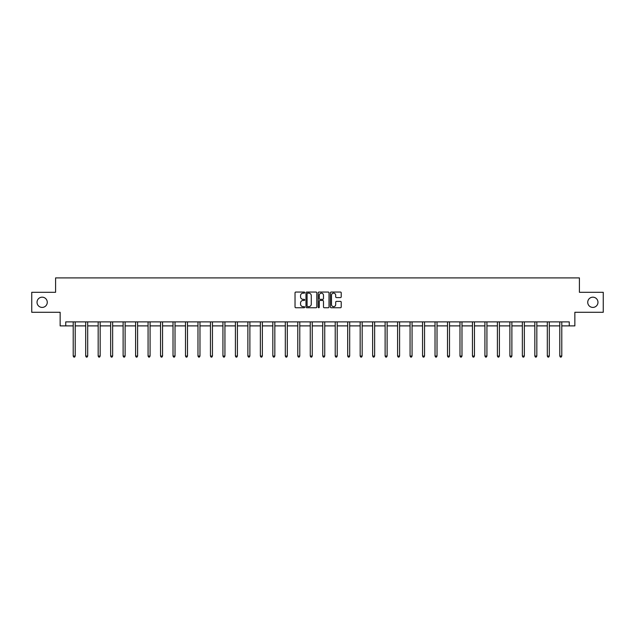 <?xml version="1.0" encoding="UTF-8"?>
<svg xmlns="http://www.w3.org/2000/svg" width="635" height="635" viewBox="0 0 635 635"><rect width="100%" height="100%" fill="white"/><g stroke="black" fill="none" stroke-linecap="round" stroke-linejoin="round"><path stroke-width="0.95" d="M304.705 292.6A0.548 0.548 0 0 0 304.157 292.044L295.815 292.044A0.786 0.786 0 0 0 295.029 292.83L295.029 306.959A0.786 0.786 0 0 0 295.815 307.745L304.157 307.745A0.548 0.548 0 0 0 304.705 307.197A0.548 0.548 0 0 0 304.157 306.649L303.078 306.649A2.508 2.508 0 0 1 300.561 304.133L300.561 302.959A2.508 2.508 0 0 1 303.078 300.45L304.157 300.45A0.548 0.548 0 0 0 304.705 299.895A0.548 0.548 0 0 0 304.157 299.347L303.078 299.347A2.508 2.508 0 0 1 300.561 296.839L300.561 295.656A2.508 2.508 0 0 1 303.078 293.148L304.157 293.148A0.548 0.548 0 0 0 304.705 292.6M587.732 302.3A5.12 5.12 0 0 0 592.852 307.411A5.12 5.12 0 0 0 597.972 302.3A5.12 5.12 0 0 0 592.852 297.18A5.12 5.12 0 0 0 587.732 302.3M37.028 302.3A5.12 5.12 0 0 0 42.148 307.411A5.12 5.12 0 0 0 47.268 302.3A5.12 5.12 0 0 0 42.148 297.18A5.12 5.12 0 0 0 37.028 302.3M340.439 297.585A0.786 0.786 0 0 0 341.225 296.799L341.225 292.83A0.786 0.786 0 0 0 340.439 292.044L331.176 292.044A0.786 0.786 0 0 0 330.39 292.83L330.39 306.959A0.786 0.786 0 0 0 331.176 307.745L340.439 307.745A0.786 0.786 0 0 0 341.225 306.959L341.225 302.173A0.786 0.786 0 0 0 340.439 301.387L336.479 301.387A0.786 0.786 0 0 0 335.693 302.173L335.693 304.546A2.103 2.103 0 0 1 333.589 306.649A2.103 2.103 0 0 1 331.494 304.546L331.494 295.243A2.103 2.103 0 0 1 333.589 293.148A2.103 2.103 0 0 1 335.693 295.243L335.693 296.799A0.786 0.786 0 0 0 336.479 297.585L340.439 297.585M65.738 325.89L65.738 321.889L569.262 321.889L569.262 325.89L574.858 325.89L574.858 312.293L603.25 312.293L603.25 292.298L579.414 292.298L579.414 277.908L55.586 277.908L55.586 292.298L31.75 292.298L31.75 312.293L60.142 312.293L60.142 325.89L73.215 325.89M316.809 292.83A0.786 0.786 0 0 0 316.032 292.044L306.769 292.044A0.786 0.786 0 0 0 305.983 292.83L305.983 306.959A0.786 0.786 0 0 0 306.769 307.745L316.032 307.745A0.786 0.786 0 0 0 316.809 306.959L316.809 292.83M318.968 292.044L328.231 292.044A0.786 0.786 0 0 1 329.017 292.83L329.017 306.959A0.786 0.786 0 0 1 328.231 307.745L324.271 307.745A0.786 0.786 0 0 1 323.485 306.959L323.485 301.228A0.786 0.786 0 0 0 322.699 300.45L320.072 300.45A0.786 0.786 0 0 0 319.286 301.228L319.286 307.197A0.548 0.548 0 0 1 318.738 307.745A0.548 0.548 0 0 1 318.191 307.197L318.191 292.83A0.786 0.786 0 0 1 318.968 292.044M75.216 325.89L85.693 325.89M87.694 325.89L98.171 325.89M100.171 325.89L110.649 325.89M112.641 325.89L123.119 325.89M125.119 325.89L135.596 325.89M137.597 325.89L148.074 325.89M150.074 325.89L160.552 325.89M162.552 325.89L173.022 325.89M175.022 325.89L185.499 325.89M187.5 325.89L197.977 325.89M199.977 325.89L210.455 325.89M212.455 325.89L222.933 325.89M224.933 325.89L235.402 325.89M237.403 325.89L247.88 325.89M249.88 325.89L260.358 325.89M262.358 325.89L272.836 325.89M274.836 325.89L285.313 325.89M287.306 325.89L297.783 325.89M299.784 325.89L310.261 325.89M312.261 325.89L322.739 325.89M324.739 325.89L335.216 325.89M337.217 325.89L347.694 325.89M349.687 325.89L360.164 325.89M362.164 325.89L372.642 325.89M374.642 325.89L385.12 325.89M387.12 325.89L397.597 325.89M399.598 325.89L410.067 325.89M412.067 325.89L422.545 325.89M424.545 325.89L435.023 325.89M437.023 325.89L447.5 325.89M449.501 325.89L459.978 325.89M461.978 325.89L472.448 325.89M474.448 325.89L484.926 325.89M486.926 325.89L497.403 325.89M499.404 325.89L509.881 325.89M511.881 325.89L522.359 325.89M524.351 325.89L534.829 325.89M536.829 325.89L547.306 325.89M549.307 325.89L559.784 325.89M561.784 325.89L569.262 325.89M307.626 293.148A0.548 0.548 0 0 0 307.078 293.695L307.078 306.102A0.548 0.548 0 0 0 307.626 306.649L308.769 306.649A2.508 2.508 0 0 0 311.277 304.133L311.277 295.656A2.508 2.508 0 0 0 308.769 293.148L307.626 293.148M323.485 295.283A2.103 2.103 0 0 0 321.389 293.187A2.103 2.103 0 0 0 319.286 295.283L319.286 298.561A0.786 0.786 0 0 0 320.072 299.347L322.699 299.347A0.786 0.786 0 0 0 323.485 298.561L323.485 295.283M75.319 321.889L75.271 322.008A0.802 0.802 0 0 0 75.216 322.31L75.216 356.052L73.215 356.052L73.215 322.31A0.802 0.802 0 0 0 73.16 322.008L73.112 321.889M75.216 356.052L74.62 357.092L73.819 357.092L73.215 356.052M87.797 321.889L87.749 322.008A0.802 0.802 0 0 0 87.694 322.31L87.694 356.052L85.693 356.052L85.693 322.31A0.802 0.802 0 0 0 85.638 322.008L85.59 321.889M87.694 356.052L87.09 357.092L86.296 357.092L85.693 356.052M100.274 321.889L100.227 322.008A0.802 0.802 0 0 0 100.171 322.31L100.171 356.052L98.171 356.052L98.171 322.31A0.802 0.802 0 0 0 98.107 322.008L98.068 321.889M100.171 356.052L99.568 357.092L98.766 357.092L98.171 356.052M112.752 321.889L112.705 322.008A0.802 0.802 0 0 0 112.641 322.31L112.641 356.052L110.649 356.052L110.649 322.31A0.802 0.802 0 0 0 110.585 322.008L110.538 321.889M112.641 356.052L112.046 357.092L111.244 357.092L110.649 356.052M125.222 321.889L125.182 322.008A0.802 0.802 0 0 0 125.119 322.31L125.119 356.052L123.119 356.052L123.119 322.31A0.802 0.802 0 0 0 123.063 322.008L123.015 321.889M125.119 356.052L124.523 357.092L123.722 357.092L123.119 356.052M137.7 321.889L137.652 322.008A0.802 0.802 0 0 0 137.597 322.31L137.597 356.052L135.596 356.052L135.596 322.31A0.802 0.802 0 0 0 135.541 322.008L135.493 321.889M137.597 356.052L136.993 357.092L136.2 357.092L135.596 356.052M150.177 321.889L150.13 322.008A0.802 0.802 0 0 0 150.074 322.31L150.074 356.052L148.074 356.052L148.074 322.31A0.802 0.802 0 0 0 148.018 322.008L147.971 321.889M150.074 356.052L149.471 357.092L148.669 357.092L148.074 356.052M162.655 321.889L162.608 322.008A0.802 0.802 0 0 0 162.552 322.31L162.552 356.052L160.552 356.052L160.552 322.31A0.802 0.802 0 0 0 160.488 322.008L160.441 321.889M162.552 356.052L161.949 357.092L161.147 357.092L160.552 356.052M175.133 321.889L175.085 322.008A0.802 0.802 0 0 0 175.022 322.31L175.022 356.052L173.022 356.052L173.022 322.31A0.802 0.802 0 0 0 172.966 322.008L172.918 321.889M175.022 356.052L174.427 357.092L173.625 357.092L173.022 356.052M187.603 321.889L187.555 322.008A0.802 0.802 0 0 0 187.5 322.31L187.5 356.052L185.499 356.052L185.499 322.31A0.802 0.802 0 0 0 185.444 322.008L185.396 321.889M187.5 356.052L186.904 357.092L186.103 357.092L185.499 356.052M200.081 321.889L200.033 322.008A0.802 0.802 0 0 0 199.977 322.31L199.977 356.052L197.977 356.052L197.977 322.31A0.802 0.802 0 0 0 197.922 322.008L197.874 321.889M199.977 356.052L199.374 357.092L198.58 357.092L197.977 356.052M212.558 321.889L212.511 322.008A0.802 0.802 0 0 0 212.455 322.31L212.455 356.052L210.455 356.052L210.455 322.31A0.802 0.802 0 0 0 210.399 322.008L210.352 321.889M212.455 356.052L211.852 357.092L211.05 357.092L210.455 356.052M225.036 321.889L224.988 322.008A0.802 0.802 0 0 0 224.933 322.31L224.933 356.052L222.933 356.052L222.933 322.31A0.802 0.802 0 0 0 222.869 322.008L222.822 321.889M224.933 356.052L224.33 357.092L223.528 357.092L222.933 356.052M237.514 321.889L237.466 322.008A0.802 0.802 0 0 0 237.403 322.31L237.403 356.052L235.402 356.052L235.402 322.31A0.802 0.802 0 0 0 235.347 322.008L235.299 321.889M237.403 356.052L236.807 357.092L236.006 357.092L235.402 356.052M249.984 321.889L249.936 322.008A0.802 0.802 0 0 0 249.88 322.31L249.88 356.052L247.88 356.052L247.88 322.31A0.802 0.802 0 0 0 247.825 322.008L247.777 321.889M249.88 356.052L249.285 357.092L248.483 357.092L247.88 356.052M262.461 321.889L262.414 322.008A0.802 0.802 0 0 0 262.358 322.31L262.358 356.052L260.358 356.052L260.358 322.31A0.802 0.802 0 0 0 260.302 322.008L260.255 321.889M262.358 356.052L261.755 357.092L260.961 357.092L260.358 356.052M274.939 321.889L274.891 322.008A0.802 0.802 0 0 0 274.836 322.31L274.836 356.052L272.836 356.052L272.836 322.31A0.802 0.802 0 0 0 272.78 322.008L272.733 321.889M274.836 356.052L274.233 357.092L273.431 357.092L272.836 356.052M287.417 321.889L287.369 322.008A0.802 0.802 0 0 0 287.306 322.31L287.306 356.052L285.313 356.052L285.313 322.31A0.802 0.802 0 0 0 285.25 322.008L285.202 321.889M287.306 356.052L286.71 357.092L285.909 357.092L285.313 356.052M299.887 321.889L299.847 322.008A0.802 0.802 0 0 0 299.784 322.31L299.784 356.052L297.783 356.052L297.783 322.31A0.802 0.802 0 0 0 297.728 322.008L297.68 321.889M299.784 356.052L299.188 357.092L298.387 357.092L297.783 356.052M312.364 321.889L312.317 322.008A0.802 0.802 0 0 0 312.261 322.31L312.261 356.052L310.261 356.052L310.261 322.31A0.802 0.802 0 0 0 310.205 322.008L310.158 321.889M312.261 356.052L311.658 357.092L310.864 357.092L310.261 356.052M324.842 321.889L324.795 322.008A0.802 0.802 0 0 0 324.739 322.31L324.739 356.052L322.739 356.052L322.739 322.31A0.802 0.802 0 0 0 322.683 322.008L322.636 321.889M324.739 356.052L324.136 357.092L323.342 357.092L322.739 356.052M337.32 321.889L337.272 322.008A0.802 0.802 0 0 0 337.217 322.31L337.217 356.052L335.216 356.052L335.216 322.31A0.802 0.802 0 0 0 335.153 322.008L335.113 321.889M337.217 356.052L336.613 357.092L335.812 357.092L335.216 356.052M349.798 321.889L349.75 322.008A0.802 0.802 0 0 0 349.687 322.31L349.687 356.052L347.694 356.052L347.694 322.31A0.802 0.802 0 0 0 347.631 322.008L347.583 321.889M349.687 356.052L349.091 357.092L348.29 357.092L347.694 356.052M362.267 321.889L362.22 322.008A0.802 0.802 0 0 0 362.164 322.31L362.164 356.052L360.164 356.052L360.164 322.31A0.802 0.802 0 0 0 360.108 322.008L360.061 321.889M362.164 356.052L361.569 357.092L360.767 357.092L360.164 356.052M374.745 321.889L374.698 322.008A0.802 0.802 0 0 0 374.642 322.31L374.642 356.052L372.642 356.052L372.642 322.31A0.802 0.802 0 0 0 372.586 322.008L372.539 321.889M374.642 356.052L374.039 357.092L373.245 357.092L372.642 356.052M387.223 321.889L387.175 322.008A0.802 0.802 0 0 0 387.12 322.31L387.12 356.052L385.12 356.052L385.12 322.31A0.802 0.802 0 0 0 385.064 322.008L385.016 321.889M387.12 356.052L386.517 357.092L385.715 357.092L385.12 356.052M399.701 321.889L399.653 322.008A0.802 0.802 0 0 0 399.598 322.31L399.598 356.052L397.597 356.052L397.597 322.31A0.802 0.802 0 0 0 397.534 322.008L397.486 321.889M399.598 356.052L398.994 357.092L398.193 357.092L397.597 356.052M412.178 321.889L412.131 322.008A0.802 0.802 0 0 0 412.067 322.31L412.067 356.052L410.067 356.052L410.067 322.31A0.802 0.802 0 0 0 410.012 322.008L409.964 321.889M412.067 356.052L411.472 357.092L410.67 357.092L410.067 356.052M424.648 321.889L424.601 322.008A0.802 0.802 0 0 0 424.545 322.31L424.545 356.052L422.545 356.052L422.545 322.31A0.802 0.802 0 0 0 422.489 322.008L422.442 321.889M424.545 356.052L423.95 357.092L423.148 357.092L422.545 356.052M437.126 321.889L437.078 322.008A0.802 0.802 0 0 0 437.023 322.31L437.023 356.052L435.023 356.052L435.023 322.31A0.802 0.802 0 0 0 434.967 322.008L434.919 321.889M437.023 356.052L436.42 357.092L435.626 357.092L435.023 356.052M449.604 321.889L449.556 322.008A0.802 0.802 0 0 0 449.501 322.31L449.501 356.052L447.5 356.052L447.5 322.31A0.802 0.802 0 0 0 447.445 322.008L447.397 321.889M449.501 356.052L448.897 357.092L448.096 357.092L447.5 356.052M462.082 321.889L462.034 322.008A0.802 0.802 0 0 0 461.978 322.31L461.978 356.052L459.978 356.052L459.978 322.31A0.802 0.802 0 0 0 459.915 322.008L459.867 321.889M461.978 356.052L461.375 357.092L460.573 357.092L459.978 356.052M474.559 321.889L474.512 322.008A0.802 0.802 0 0 0 474.448 322.31L474.448 356.052L472.448 356.052L472.448 322.31A0.802 0.802 0 0 0 472.392 322.008L472.345 321.889M474.448 356.052L473.853 357.092L473.051 357.092L472.448 356.052M487.029 321.889L486.981 322.008A0.802 0.802 0 0 0 486.926 322.31L486.926 356.052L484.926 356.052L484.926 322.31A0.802 0.802 0 0 0 484.87 322.008L484.822 321.889M486.926 356.052L486.331 357.092L485.529 357.092L484.926 356.052M499.507 321.889L499.459 322.008A0.802 0.802 0 0 0 499.404 322.31L499.404 356.052L497.403 356.052L497.403 322.31A0.802 0.802 0 0 0 497.348 322.008L497.3 321.889M499.404 356.052L498.8 357.092L498.007 357.092L497.403 356.052M511.985 321.889L511.937 322.008A0.802 0.802 0 0 0 511.881 322.31L511.881 356.052L509.881 356.052L509.881 322.31A0.802 0.802 0 0 0 509.818 322.008L509.778 321.889M511.881 356.052L511.278 357.092L510.476 357.092L509.881 356.052M524.462 321.889L524.415 322.008A0.802 0.802 0 0 0 524.351 322.31L524.351 356.052L522.359 356.052L522.359 322.31A0.802 0.802 0 0 0 522.295 322.008L522.248 321.889M524.351 356.052L523.756 357.092L522.954 357.092L522.359 356.052M536.932 321.889L536.892 322.008A0.802 0.802 0 0 0 536.829 322.31L536.829 356.052L534.829 356.052L534.829 322.31A0.802 0.802 0 0 0 534.773 322.008L534.726 321.889M536.829 356.052L536.234 357.092L535.432 357.092L534.829 356.052M549.41 321.889L549.362 322.008A0.802 0.802 0 0 0 549.307 322.31L549.307 356.052L547.306 356.052L547.306 322.31A0.802 0.802 0 0 0 547.251 322.008L547.203 321.889M549.307 356.052L548.703 357.092L547.91 357.092L547.306 356.052M561.888 321.889L561.84 322.008A0.802 0.802 0 0 0 561.784 322.31L561.784 356.052L559.784 356.052L559.784 322.31A0.802 0.802 0 0 0 559.729 322.008L559.681 321.889M561.784 356.052L561.181 357.092L560.38 357.092L559.784 356.052"/></g></svg>
